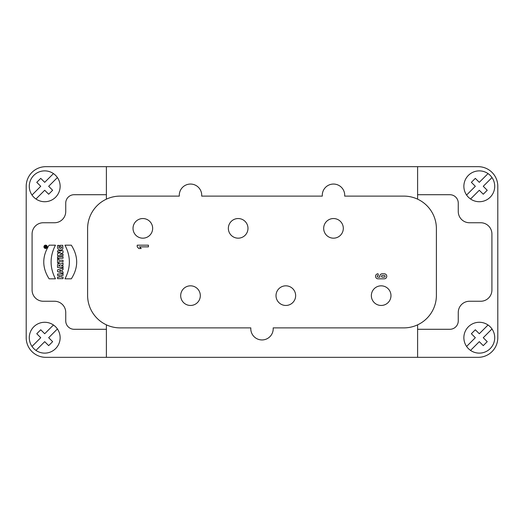 <?xml version="1.0" encoding="UTF-8"?>
<svg xmlns="http://www.w3.org/2000/svg" width="524" height="524" viewBox="0 0 524 524"><rect width="100%" height="100%" fill="white"/><g stroke="black" fill="none" stroke-linecap="round" stroke-linejoin="round"><path stroke-width="0.79" d="M483.259 194.227L479.296 190.264L470.552 199.002A15.419 15.419 0 0 1 466.589 195.039L475.327 186.295L471.364 182.332L475.327 178.37L479.296 182.332L488.034 173.595A15.419 15.419 0 0 1 491.997 177.557L483.259 186.295L487.228 190.264L483.259 194.227M491.997 177.557A15.419 15.419 0 0 1 470.552 199.002M466.589 195.039A15.419 15.419 0 0 1 488.034 173.595M483.259 345.63L479.296 341.668L470.552 350.405A15.419 15.419 0 0 1 466.589 346.443L475.327 337.705L471.364 333.736L475.327 329.773L479.296 333.736L488.034 324.998A15.419 15.419 0 0 1 491.997 328.961L483.259 337.705L487.228 341.668L483.259 345.63M491.997 328.961A15.419 15.419 0 0 1 470.552 350.405M466.589 346.443A15.419 15.419 0 0 1 488.034 324.998M106.392 329.288L106.392 357.329L478.176 357.329A19.624 19.624 0 0 0 497.8 337.705L497.8 186.295A19.624 19.624 0 0 0 478.176 166.671L106.392 166.671L106.392 194.712L74.146 194.712A8.41 8.41 0 0 0 65.736 203.122L65.736 211.532A11.214 11.214 0 0 1 54.516 222.746L43.302 222.746A11.214 11.214 0 0 0 32.088 233.959L32.088 290.041A11.214 11.214 0 0 0 43.302 301.254L54.516 301.254A11.214 11.214 0 0 1 65.736 312.468L65.736 320.878A8.41 8.41 0 0 0 74.146 329.288L106.392 329.288L106.392 324.847M48.673 194.227L44.704 190.264L35.966 199.002A15.419 15.419 0 0 1 32.003 195.039L40.741 186.295L36.772 182.332L40.741 178.37L44.704 182.332L53.448 173.595A15.419 15.419 0 0 1 57.411 177.557L48.673 186.295L52.636 190.264L48.673 194.227M57.411 177.557A15.419 15.419 0 0 1 35.966 199.002M32.003 195.039A15.419 15.419 0 0 1 53.448 173.595M48.673 345.63L44.704 341.668L35.966 350.405A15.419 15.419 0 0 1 32.003 346.443L40.741 337.705L36.772 333.736L40.741 329.773L44.704 333.736L53.448 324.998A15.419 15.419 0 0 1 57.411 328.961L48.673 337.705L52.636 341.668L48.673 345.63M57.411 328.961A15.419 15.419 0 0 1 35.966 350.405M32.003 346.443A15.419 15.419 0 0 1 53.448 324.998M106.392 166.671L45.824 166.671A19.624 19.624 0 0 0 26.2 186.295L26.2 337.705A19.624 19.624 0 0 0 45.824 357.329L106.392 357.329M139.567 246.856L141.211 248.54L138.86 248.54L137.216 246.856L137.216 245.173L148.43 245.18L148.43 246.863L139.567 246.856L148.43 246.863M141.211 248.54L138.86 248.54M390.976 295.647A9.812 9.812 0 0 1 376.258 304.143A9.812 9.812 0 0 1 376.258 287.145A9.812 9.812 0 0 1 390.976 295.647M343.312 228.353A9.812 9.812 0 0 1 328.587 236.855A9.812 9.812 0 0 1 328.587 219.857A9.812 9.812 0 0 1 343.312 228.353M152.654 228.353A9.812 9.812 0 0 1 137.93 236.855A9.812 9.812 0 0 1 137.93 219.857A9.812 9.812 0 0 1 152.654 228.353M247.983 228.353A9.812 9.812 0 0 1 233.259 236.855A9.812 9.812 0 0 1 233.259 219.857A9.812 9.812 0 0 1 247.983 228.353M295.647 295.647A9.812 9.812 0 0 1 280.923 304.143A9.812 9.812 0 0 1 280.923 287.145A9.812 9.812 0 0 1 295.647 295.647M200.319 295.647A9.812 9.812 0 0 1 185.594 304.143A9.812 9.812 0 0 1 185.594 287.145A9.812 9.812 0 0 1 200.319 295.647M382.284 275.46A0.838 0.838 -76.4 0 0 381.446 276.299A0.838 0.838 -76.4 0 0 382.284 277.144L384.249 277.137A0.838 0.838 -76.4 0 0 385.088 276.299A0.838 0.838 -76.4 0 0 384.249 275.46L382.284 275.46M384.249 275.46A0.838 0.838 103.6 0 1 385.088 276.299A0.838 0.838 103.6 0 1 384.249 277.137M378.361 275.46L378.079 275.46A0.838 0.838 -76.4 0 0 377.234 276.299A0.838 0.838 -76.4 0 0 378.079 277.144L379.907 277.144A2.522 2.522 103.6 0 1 382.284 273.777L384.243 273.777A2.522 2.522 103.6 0 1 386.771 276.299A2.522 2.522 103.6 0 1 384.249 278.82L378.079 278.82A2.522 2.522 103.6 0 1 375.557 276.299A2.522 2.522 103.6 0 1 378.079 273.777L378.361 275.46M378.079 278.82A2.522 2.522 103.6 0 1 375.557 276.299A2.522 2.522 103.6 0 1 378.079 273.777M49.118 278.82C41.979 267.607 41.979 256.393 49.118 245.18L55.459 245.18C49.649 256.393 49.649 267.607 55.459 278.82L49.118 278.82M71.323 278.82L64.983 278.82C70.812 267.607 70.812 256.393 64.983 245.18L71.323 245.18C78.462 256.393 78.462 267.607 71.323 278.82M60.607 248.494L61.446 248.107L61.734 246.942L60.044 246.85L60.044 245.33L62.756 245.33L62.873 248.743L61.93 249.797L60.437 250.151L58.93 249.791L57.895 248.782L57.45 247.217L57.66 245.383L59.048 245.383L58.976 247.78L60.607 248.494M59.828 252.254L57.535 252.26L57.535 250.793L63.044 250.793L63.044 252.725L59.919 254.192L63.044 254.153L63.044 255.614L57.535 255.614L57.535 253.668L60.601 252.201L59.828 252.254M63.044 258.273L57.535 258.273L57.535 256.753L63.044 256.753L63.044 258.273M63.044 261.751L58.839 261.751L58.839 262.937L57.535 262.937L57.535 259.039L58.839 259.039L58.839 260.232L63.044 260.232L63.044 261.751M59.801 265.177L59.035 265.046L58.76 265.937L59.939 265.937L59.801 265.177M60.607 264.122L63.044 263.002L63.044 264.849L61.039 265.871L63.044 265.937L63.044 267.456L57.535 267.456L57.522 265.013L58.026 263.808L59.494 263.408L60.607 264.122M60.954 270.312L59.291 270.81L60.954 271.275L60.954 270.312M63.044 269.65L62.146 269.939L62.146 271.635L63.044 271.91L63.044 273.417L57.535 271.615L57.535 269.88L63.044 267.993L63.044 269.65M57.535 277.124L59.546 277.124L59.546 275.48L57.535 275.48L57.535 273.96L63.044 273.96L63.044 275.48L60.876 275.48L60.876 277.124L63.044 277.124L63.044 278.644L57.535 278.644L57.535 277.124M45.562 246.758L45.13 247.014L45.562 246.758M45.87 246.319L46.348 246.129L45.811 246.732L46.348 247.387L44.848 247.387L45.057 246.201L45.87 246.319M45.601 245.527A1.264 1.264 0 0 0 44.507 247.433A1.264 1.264 0 0 0 46.702 247.433A1.264 1.264 0 0 0 45.601 245.527M45.601 245.14A1.657 1.657 0 0 1 47.042 247.629A1.657 1.657 0 0 1 44.167 247.629A1.657 1.657 0 0 1 45.601 245.14M87.606 228.634L87.606 295.366A32.527 32.527 0 0 0 120.127 327.886L250.819 327.886A11.214 11.214 0 0 0 262 339.945A11.214 11.214 0 0 0 273.181 327.886L403.873 327.886A32.527 32.527 0 0 0 436.394 295.366L436.394 228.634A32.527 32.527 0 0 0 403.873 196.114L344.681 196.114A11.214 11.214 0 0 0 333.5 184.055A11.214 11.214 0 0 0 322.312 196.114L201.688 196.114A11.214 11.214 0 0 0 190.5 184.055A11.214 11.214 0 0 0 179.319 196.114L120.127 196.114A32.527 32.527 0 0 0 87.606 228.634M106.392 199.153L106.392 194.712M417.608 357.329L417.608 329.288L449.854 329.288A8.41 8.41 0 0 0 458.264 320.878L458.264 312.468A11.214 11.214 0 0 1 469.484 301.254L480.698 301.254A11.214 11.214 0 0 0 491.912 290.041L491.912 233.959A11.214 11.214 0 0 0 480.698 222.746L469.484 222.746A11.214 11.214 0 0 1 458.264 211.532L458.264 203.122A8.41 8.41 0 0 0 449.854 194.712L417.608 194.712L417.608 166.671M417.608 329.288L417.608 324.847M417.608 199.153L417.608 194.712"/></g></svg>
